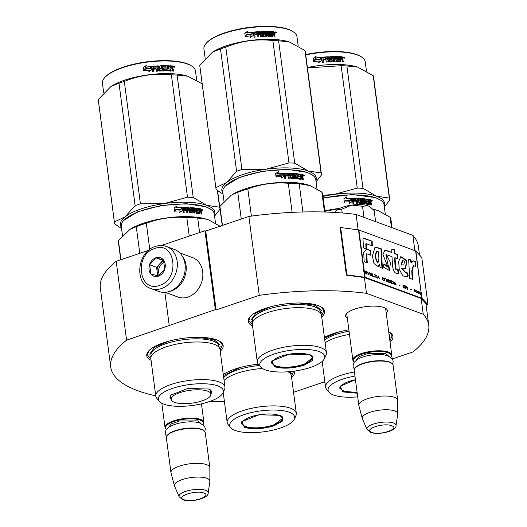 <?xml version="1.0" encoding="UTF-8"?>
<svg xmlns="http://www.w3.org/2000/svg" width="527" height="527" viewBox="0 0 527 527"><rect width="100%" height="100%" fill="white"/><g stroke="black" fill="none" stroke-linecap="round" stroke-linejoin="round"><path stroke-width="0.79" d="M425.895 303.519L428.741 325.139A160.379 51.686 -7.5 0 0 423.24 314.25L366.482 293.322A160.379 51.686 -7.5 0 0 259.271 295.337L216.103 309.922L215.332 309.632L126.579 340.172L116.197 261.293L148.581 250.351M224.377 401.337A160.379 51.686 -7.5 0 1 209.95 401.383M155.742 395.843A160.379 51.686 -7.5 0 1 110.723 367.009A160.379 51.686 -7.5 0 1 126.579 340.172M293.546 392.299L323.591 382.147L324.922 382.246M392.332 358.92L412.885 351.977A160.379 51.686 -7.5 0 0 428.741 325.139M347.379 318.42A21.093 6.798 -7.5 0 1 346.529 313.67A21.093 6.798 -7.5 0 1 354.809 309.066A21.093 6.798 -7.5 0 1 385.856 308.493A21.093 6.798 -7.5 0 1 386.265 313.301M220.233 351.265A38.517 12.411 172.5 0 0 220.326 341.68A38.517 12.411 172.5 0 0 216.683 339.875A38.517 12.411 172.5 0 0 179.496 338.861A38.517 12.411 172.5 0 0 148.502 351.134A38.517 12.411 172.5 0 0 151.071 360.369M258.408 364.177A38.517 12.411 172.5 0 0 223.296 374.519M291.609 377.582A38.517 12.411 172.5 0 0 294.356 371.113M348.874 329.803A38.517 12.411 172.5 0 0 324.415 337.425M390.052 342.095A38.517 12.411 172.5 0 0 390.085 332.557A38.517 12.411 172.5 0 0 388.689 331.733M321.72 316.971A38.517 12.411 172.5 0 0 321.813 307.386A38.517 12.411 172.5 0 0 318.17 305.581A38.517 12.411 172.5 0 0 280.983 304.566A38.517 12.411 172.5 0 0 249.996 316.839A38.517 12.411 172.5 0 0 252.565 326.075M110.723 367.009L100.341 288.131A160.379 51.686 -7.5 0 1 116.197 261.293M414.868 250.635L412.858 235.371A160.379 51.686 -7.5 0 1 418.359 246.261L419.505 254.989M423.24 314.25L421.165 298.48L427.206 304.935L428.01 304.771L421.778 257.446L415.856 251.05A1.68 0.54 172.5 0 0 415.625 250.918L358.867 229.989A1.68 0.54 172.5 0 0 358.498 229.904L340.659 227.532L346.891 274.863L364.73 277.228A1.68 0.54 -7.5 0 1 365.099 277.314L421.857 298.242A1.68 0.54 -7.5 0 1 422.081 298.374L428.01 304.771M358.129 229.851L356.1 214.449L412.858 235.371M366.482 293.322L364.407 277.551L421.165 298.48M259.271 295.337L248.882 216.459A160.379 51.686 -7.5 0 1 356.1 214.449M248.882 216.459L205.721 231.043L216.103 309.922M215.332 309.632L204.944 230.754L205.721 231.043M161.242 245.523L204.944 230.754M169.2 325.225L164.872 292.353M346.957 315.199A19.697 6.344 -7.5 0 1 346.792 314.632A19.697 6.344 -7.5 0 1 347.201 312.992M385.033 308.012A19.697 6.344 -7.5 0 1 385.843 309.487A19.697 6.344 -7.5 0 1 385.836 310.08M293.73 371.199L291.451 376.377M219.93 341.424L222.374 345.001L220.075 350.053M150.913 359.164L147.389 354.875L148.812 350.791M252.407 324.863L248.876 320.581L250.305 316.496M321.417 307.129L323.861 310.706L321.562 315.759M389.69 332.3L392.134 335.877L389.894 340.877M150.92 288.546L158.838 291.464A22.411 18.089 -69.8 0 0 169.358 291.471A22.411 18.089 -69.8 0 0 185.069 270.45A22.411 18.089 -69.8 0 0 174.345 249.409L166.427 246.491C162.843 245.213 159.154 245.2 155.353 246.458C137.442 251.412 133.667 283.21 150.92 288.546A22.411 18.089 -69.8 0 0 161.446 288.552A22.411 18.089 -69.8 0 0 177.151 267.532A22.411 18.089 -69.8 0 0 166.427 246.491M159.549 285.351C180.524 279.455 175.379 240.365 154.701 248.54C133.72 254.442 138.864 293.532 159.549 285.351M158.337 276.148A9.802 7.912 -69.8 0 0 165.195 264.218A9.802 7.912 -69.8 0 0 155.913 257.743A9.802 7.912 -69.8 0 0 149.049 269.672A9.802 7.912 -69.8 0 0 158.337 276.148M158.377 276.076L164.701 269.185L163.502 260.075L155.979 257.861L149.661 264.752L150.86 273.862L158.377 276.076M155.979 257.861L162.909 260.417L156.585 267.308L157.718 275.904M163.719 260.654L162.909 260.417M149.661 264.752L156.585 267.308M163.983 261.399A8.406 6.785 -69.8 0 0 163.067 261.636A8.406 6.785 -69.8 0 0 159.747 263.862A8.406 6.785 -69.8 0 0 157.184 271.86A8.406 6.785 -69.8 0 0 158.858 275.766M164.266 262.301A8.406 6.785 -69.8 0 0 159.609 275.239M169.16 291.536A21.008 16.956 -69.8 0 0 171.354 290.957A21.008 16.956 -69.8 0 0 185.096 275.852A21.008 16.956 -69.8 0 0 182.243 256.063M165.228 292.327L178.093 297.076A21.008 16.956 -69.8 0 0 187.961 297.076A21.008 16.956 -69.8 0 0 202.684 277.373A21.008 16.956 -69.8 0 0 192.632 257.644L179.766 252.901M161.822 403.267L165.004 427.43A19.611 6.317 172.5 0 1 178.376 419.532A19.611 6.317 172.5 0 1 200.596 419.413A19.611 6.317 -7.5 0 1 203.89 422.305A19.611 6.317 -7.5 0 1 203.007 424.591L202.981 424.624M165.004 427.43A19.611 6.317 172.5 0 0 166.446 429.406L166.479 429.433M166.506 429.393A19.051 6.14 172.5 0 1 176.288 420.796A19.051 6.14 172.5 0 1 200.201 420.091A19.051 6.14 -7.5 0 1 202.948 424.597M203.797 430.579A19.611 6.317 -7.5 0 0 201.946 429.663A19.611 6.317 172.5 0 0 183.014 429.149A19.611 6.317 172.5 0 0 167.237 435.394L167.698 434.861A19.051 6.14 172.5 0 1 183.021 428.794A19.051 6.14 172.5 0 1 201.413 429.294A19.051 6.14 -7.5 0 1 203.211 430.184L203.797 430.579A19.611 6.317 -7.5 0 1 205.24 432.562L209.845 467.528A19.611 6.317 -7.5 0 1 209.858 467.798L209.884 481.144A17.892 5.764 -7.5 0 1 209.865 481.434L208.172 492.956A14.69 4.736 172.5 0 0 205.701 490.347A14.69 4.736 172.5 0 0 188.429 490.584A14.69 4.736 172.5 0 0 179.154 496.77L174.536 486.085A17.892 5.764 172.5 0 1 174.444 485.808L171.012 472.91A19.611 6.317 172.5 0 1 170.959 472.653A19.611 6.317 172.5 0 1 184.331 464.755A19.611 6.317 172.5 0 1 206.544 464.636A19.611 6.317 -7.5 0 1 209.845 467.528M167.237 435.394A19.611 6.317 172.5 0 0 166.354 437.68L170.959 472.653M174.444 485.808A17.892 5.764 172.5 0 1 186.242 478.45A17.892 5.764 172.5 0 1 206.861 478.259A17.892 5.764 -7.5 0 1 209.884 481.144M346.799 314.039L352.866 360.106A19.611 6.317 172.5 0 1 366.239 352.214A19.611 6.317 172.5 0 1 388.452 352.089A19.611 6.317 -7.5 0 1 391.752 354.987A19.611 6.317 -7.5 0 1 390.869 357.273L390.843 357.306M352.866 360.106A19.611 6.317 172.5 0 0 354.309 362.089L354.342 362.108M354.368 362.075A19.051 6.14 172.5 0 1 364.15 353.472A19.051 6.14 172.5 0 1 388.063 352.774A19.051 6.14 -7.5 0 1 390.81 357.273M391.66 363.261A19.611 6.317 -7.5 0 0 389.802 362.345A19.611 6.317 172.5 0 0 370.876 361.825A19.611 6.317 172.5 0 0 355.099 368.077L355.56 367.543A19.051 6.14 172.5 0 1 370.883 361.469A19.051 6.14 172.5 0 1 389.275 361.977A19.051 6.14 -7.5 0 1 391.074 362.866L391.66 363.261A19.611 6.317 -7.5 0 1 393.102 365.244L397.707 400.21A19.611 6.317 -7.5 0 1 397.72 400.474L397.747 413.82A17.892 5.764 -7.5 0 1 397.727 414.11L396.027 425.632A14.69 4.736 172.5 0 0 393.564 423.023A14.69 4.736 172.5 0 0 376.291 423.26A14.69 4.736 172.5 0 0 367.016 429.452L362.398 418.761A17.892 5.764 172.5 0 1 362.306 418.491L358.874 405.592A19.611 6.317 172.5 0 1 358.821 405.329A19.611 6.317 172.5 0 1 372.194 397.437A19.611 6.317 172.5 0 1 394.407 397.312A19.611 6.317 -7.5 0 1 397.707 400.21M355.099 368.077A19.611 6.317 172.5 0 0 354.216 370.362L358.821 405.329M362.306 418.491A17.892 5.764 172.5 0 1 374.104 411.132A17.892 5.764 172.5 0 1 394.723 410.941A17.892 5.764 -7.5 0 1 397.747 413.82M342.906 207.118A18.208 5.869 -7.5 0 1 351.753 205.082L341.694 209.186L336.858 210.069A18.208 5.869 -7.5 0 1 342.906 207.118M367.984 205.767C363.992 204.43 358.577 204.199 351.753 205.082L362.51 206.268L367.984 205.767L370.106 206.894L367.984 205.767M336.858 210.069L336.667 210.22A18.208 5.869 172.5 0 0 335.758 211.09A18.208 5.869 172.5 0 0 335.587 211.294L334.698 212.447M375.619 221.643L374.157 210.563L370.106 206.894M363.973 217.348L362.51 206.268M342.194 212.967L341.694 209.186M336.667 210.22L335.758 211.09M171.492 400.316L170.399 395.329L187.75 388.458L208.573 389.031L210.616 390.039L210.853 395.138M210.299 389.835L211.577 391.765L211.248 393.326M123.779 220.378L137.922 211.696L161.143 205.53L186.387 203.699L205.899 206.762L210.866 209.324A46.923 15.125 -7.5 0 1 214.318 214.061L215.523 223.224M122.508 235.668L121.276 226.307A46.923 15.125 -7.5 0 1 123.384 220.839A46.923 15.125 -7.5 0 1 161.13 205.886A46.923 15.125 -7.5 0 1 206.432 207.131A46.923 15.125 -7.5 0 1 210.866 209.324M224.943 387.062L219.996 349.46A34.874 11.238 -7.5 0 0 214.133 344.309A34.874 11.238 172.5 0 0 209.094 342.965A34.874 11.238 172.5 0 0 159.681 349.467A34.874 11.238 172.5 0 0 150.834 358.564L155.788 396.166A34.874 11.238 172.5 0 0 156.75 398.267L159.226 401.284A32.773 10.56 172.5 0 0 163.831 404.15A32.773 10.56 -7.5 0 0 197.862 404.591A32.773 10.56 -7.5 0 0 222.947 392.892L224.561 389.341A34.874 11.238 -7.5 0 0 224.943 387.062A34.874 11.238 -7.5 0 0 219.08 381.91A34.874 11.238 172.5 0 0 179.569 382.121A34.874 11.238 172.5 0 0 155.788 396.166M222.947 392.892A32.773 10.56 -7.5 0 0 217.803 385.909A32.773 10.56 172.5 0 0 177.665 386.844A32.773 10.56 172.5 0 0 159.226 401.284M170.636 398.669L169.918 397.246L170.649 395.059M139.787 253.322L136.269 226.65L129.873 229.429L118.443 240.674A51.824 16.699 172.5 0 0 118.423 242.229L120.736 259.758M120.946 259.692L118.443 240.674M149.773 249.403L146.328 223.25A51.824 16.699 172.5 0 0 136.269 226.65M189.239 236.063L186.808 217.572C172.915 216.452 159.424 218.349 146.328 223.25M199.608 232.559L197.697 218.033A51.824 16.699 172.5 0 0 186.808 217.572M197.697 218.033L206.597 219.232L208.718 219.937L220.345 226.386M206.597 219.232L205.866 219.021A46.923 15.125 172.5 0 0 130.722 228.909L129.873 229.429M174.799 211.169L175.524 209.68A46.363 14.94 -7.5 0 1 180.926 209.43L181.901 207.427L182.342 210.767L179.536 212.533L180.313 210.872A46.923 15.125 -7.5 0 0 174.799 211.169M174.727 211.36L175.524 209.68M175.61 209.489A46.923 15.125 -7.5 0 1 181.077 209.239M182.171 210.872L181.756 207.75M174.055 208.007L176.973 206.123L176.17 207.836L177.079 205.932L174.121 207.822L174.562 211.189L175.465 209.318A46.923 15.125 -7.5 0 1 180.939 209.054L181.525 207.625L180.794 209.245M176.17 207.836A46.363 14.94 -7.5 0 1 181.525 207.625M176.268 207.645A46.923 15.125 -7.5 0 1 181.683 207.427M196.209 212.335L196.393 211.017L196.057 211.202L196.367 212.506A46.363 14.94 -7.5 0 1 198.653 212.836L198.758 212.697M196.393 211.017A46.923 15.125 -7.5 0 1 197.915 211.228L197.79 210.253L197.533 211.169M197.79 210.253A46.923 15.125 -7.5 0 0 196.261 210.042L195.932 210.227A46.363 14.94 -7.5 0 1 197.441 210.438M196.261 210.042L196.156 209.232L195.932 210.227M196.156 209.232L196.268 209.087A46.923 15.125 -7.5 0 1 198.06 209.338L197.928 208.369L197.671 209.278M189.549 208.152L189.872 207.763A46.363 14.94 -7.5 0 1 197.579 208.547M189.628 211.571L189.147 207.928L189.377 211.762L189.799 211.735A46.923 15.125 -7.5 0 1 192.342 211.887L192.171 210.602A46.923 15.125 -7.5 0 0 190.517 210.49L189.806 207.961L190.135 207.572A46.923 15.125 -7.5 0 1 197.928 208.369M189.799 211.735L189.549 211.926A46.363 14.94 -7.5 0 1 192.059 212.078L192.184 211.933M182.401 208.02L182.757 207.605A46.363 14.94 -7.5 0 1 188.468 207.697L188.903 208.119M186.005 209.364L185.8 209.562A46.363 14.94 -7.5 0 0 183.58 209.548L183.758 209.357A46.923 15.125 -7.5 0 1 186.005 209.364L186.136 210.339A46.923 15.125 -7.5 0 0 183.89 210.326L184.186 212.592L183.198 212.598L182.573 207.822L182.935 207.414A46.923 15.125 -7.5 0 1 188.712 207.506L188.468 207.697M185.899 210.339L185.8 209.562M183.758 209.357L183.468 208.732L183.58 209.548M187.513 212.625L187.467 210.365L187.764 212.631L186.821 212.605L186.268 208.402A46.923 15.125 -7.5 0 0 183.791 208.382L183.607 208.573A46.363 14.94 -7.5 0 1 183.62 208.573M187.467 210.365A46.923 15.125 -7.5 0 1 188.706 210.405L189.391 212.684A46.923 15.125 -7.5 0 1 193.152 212.915L193.468 212.539L193.152 212.915M194.601 213.046L194.391 208.87L194.944 213.079L194.074 212.994L193.521 208.791A46.923 15.125 -7.5 0 0 190.958 208.587L191.09 209.562A46.923 15.125 -7.5 0 1 192.724 209.68L193.468 212.539L192.862 213.106M193.145 210.121L193.172 212.73M191.09 209.562L190.82 209.753A46.363 14.94 -7.5 0 1 192.434 209.871L192.856 210.306M199.865 213.349L199.621 211.498L199.252 211.676L199.496 213.534L199.865 213.349L199.588 213.705A46.923 15.125 -7.5 0 0 196.156 213.211L195.24 208.969L194.391 208.87M199.621 211.498L200.794 212.111L201.037 213.969A46.923 15.125 -7.5 0 1 201.815 214.12L201.538 212.019L201.143 212.19L201.386 214.034M201.538 212.019L200.978 211.314L201.38 210.807L200.589 211.492L201.143 212.19M200.985 210.984L200.589 211.492L200.985 210.984L200.794 209.522L201.189 209.351L201.38 210.807L200.985 210.984M202.506 210.049L201.736 209.706L202.757 209.944L202.137 210.642M196.538 212.15L196.696 212.322A46.923 15.125 -7.5 0 1 199.008 212.658L198.587 208.468A46.923 15.125 -7.5 0 1 200.807 208.876L201.189 209.351M188.712 207.506L189.147 207.928M187.362 208.428L188.468 208.62L188.337 209.627A46.363 14.94 -7.5 0 0 187.118 209.588L187.362 208.428M188.58 209.436A46.923 15.125 -7.5 0 0 187.342 209.397L187.23 208.58M199.364 209.555A46.923 15.125 -7.5 0 1 200.359 209.733L200.616 210.734L200.234 210.905A46.363 14.94 -7.5 0 0 199.127 210.708L198.995 209.733L199.364 209.555L199.496 210.523A46.923 15.125 -7.5 0 1 200.616 210.734M199.496 210.523L199.127 210.708M183.976 212.592L183.706 210.523A46.363 14.94 -7.5 0 1 183.91 210.517M190.688 208.778L190.82 209.753M199.496 213.534L199.219 213.883M198.62 208.718A46.363 14.94 -7.5 0 1 200.418 209.048L200.794 209.522M196.696 212.322L196.367 212.506M199.008 212.658L198.653 212.836M202.546 210.339L201.979 209.311L202.256 210.457M149.681 354.157L154.536 347.24L169.174 341.061M197.737 337.3L214.015 339.665L219.97 344.902M214.456 215.082A47.621 15.349 172.5 0 0 206.801 205.359A47.621 15.349 172.5 0 0 164.352 203.56L140.419 203.824A53.227 17.154 172.5 0 0 137.705 204.7A53.227 17.154 172.5 0 0 135.103 205.616L118.99 83.233A53.227 17.154 -7.5 0 1 121.592 82.317A53.227 17.154 172.5 0 1 124.306 81.441C139.464 75.229 155.155 73.029 171.374 74.841L187.48 197.223A53.227 17.154 172.5 0 1 193.231 197.467L177.125 75.084A53.227 17.154 172.5 0 0 171.374 74.841M121.572 228.566L114.814 223.968A53.227 17.154 -7.5 0 1 114.418 222.519A53.227 17.154 -7.5 0 1 114.372 221.926L98.259 99.544L111.039 86.395L118.99 83.233M121.408 227.335A47.621 15.349 -7.5 0 1 125.136 216.808L114.372 221.926M114.418 222.519L98.305 100.137A53.227 17.154 -7.5 0 1 98.259 99.544M187.48 197.223L164.352 203.56A47.621 15.349 172.5 0 0 125.136 216.808L135.103 205.616M214.588 216.123L220.009 209.212A53.227 17.154 172.5 0 0 219.963 208.626A53.227 17.154 172.5 0 0 219.568 207.177L206.801 205.359L193.231 197.467M192.039 66.29L191.453 65.895A46.363 14.94 172.5 0 0 123.219 67.16A46.363 14.94 -7.5 0 0 105.011 77.271L104.55 77.805A46.923 15.125 -7.5 0 1 122.975 67.568A46.923 15.125 172.5 0 1 192.039 66.29A46.923 15.125 172.5 0 1 195.491 71.026L196.696 80.19M103.674 92.633L102.442 83.279A46.923 15.125 -7.5 0 1 104.55 77.805M151.236 66.646L150.379 68.55L151.256 66.461L151.657 69.828M150.379 68.55A46.363 14.94 172.5 0 0 144.859 69.287L144.062 71.053M151.256 66.461L151.697 69.801L148.785 71.843L149.589 70.091L148.805 72.028M150.386 68.372A46.923 15.125 172.5 0 0 144.8 69.116L144.859 69.287M144.8 69.116L143.99 70.881A46.923 15.125 172.5 0 1 149.589 70.091M146.328 65.565L143.384 67.726L143.792 70.829M150.946 66.679A46.363 14.94 172.5 0 0 145.511 67.37L146.289 65.388L143.384 67.726M145.465 67.192A46.923 15.125 172.5 0 1 151.032 66.481L150.248 68.2A46.923 15.125 172.5 0 0 144.655 68.951L143.752 70.921L143.311 67.555M169.78 65.98A46.363 14.94 172.5 0 1 172.158 66.106L172.876 66.349L173.067 67.812L172.289 68.569L172.948 69.208L173.199 71.105M172.158 66.106L172.79 68.003L173.067 67.812L172.56 68.378L173.225 69.017L172.948 69.208M172.79 68.003L172.289 68.569M173.225 69.017L173.508 71.125A46.923 15.125 172.5 0 0 172.56 71.059L172.316 69.208L170.913 68.727L170.564 71.165M170.913 68.727L170.906 70.776M171.156 70.578L170.814 70.974A46.923 15.125 172.5 0 0 166.789 70.875L166.328 70.466L165.827 66.665L164.846 66.665L165.399 70.875L164.417 70.881L163.864 66.672A46.923 15.125 172.5 0 0 160.992 66.745L161.124 67.719A46.923 15.125 172.5 0 1 162.948 67.667L162.797 67.858A46.363 14.94 172.5 0 0 160.985 67.911M160.992 66.745L161.124 67.719M162.948 67.667L163.416 68.062L163.739 70.486L163.377 70.901A46.923 15.125 172.5 0 0 159.213 71.059L158.732 70.671L158.489 68.82A46.923 15.125 172.5 0 0 157.145 68.905L157.336 71.171M153.199 68.24L153.153 68.424A46.363 14.94 172.5 0 1 155.518 68.22L155.584 68.036A46.923 15.125 172.5 0 0 153.199 68.24L153.238 67.252A46.923 15.125 172.5 0 1 155.873 67.028L156.427 71.237L157.448 71.165L157.145 68.905M155.584 68.036L155.715 69.004A46.923 15.125 172.5 0 0 153.324 69.208L153.561 71.481M153.324 69.208L153.62 71.474L152.586 71.573L151.96 66.797L152.303 66.534A46.363 14.94 172.5 0 1 158.423 66.066L158.897 66.455L159.668 70.051A46.923 15.125 172.5 0 1 162.481 69.946L162.336 70.137A46.363 14.94 172.5 0 0 159.556 70.243M152.336 66.349A46.923 15.125 172.5 0 1 158.528 65.875L158.423 66.066M162.336 70.137L162.316 68.655A46.923 15.125 172.5 0 0 160.478 68.721L160.004 68.332L159.971 65.994A46.363 14.94 172.5 0 1 168.745 65.941L168.844 66.712M160.096 65.803A46.923 15.125 172.5 0 1 168.976 65.75L168.745 65.941M166.881 66.87A46.363 14.94 172.5 0 0 166.809 66.87L166.987 67.647A46.923 15.125 172.5 0 1 168.765 67.68L168.541 67.871A46.363 14.94 172.5 0 0 166.782 67.838M168.976 65.75L169.108 66.718A46.923 15.125 172.5 0 0 167.013 66.672L166.987 67.647M168.765 67.68L168.89 68.655A46.923 15.125 172.5 0 0 167.112 68.615L167.059 69.939L167.441 69.907A46.923 15.125 172.5 0 1 170.155 69.979L169.911 70.17A46.363 14.94 172.5 0 0 167.23 70.098M167.112 68.615L167.059 69.939M172.428 65.915A46.923 15.125 172.5 0 0 169.753 65.776L170.155 69.979M157.02 67.93A46.923 15.125 172.5 0 1 158.363 67.845L158.074 66.883L157.059 66.949L156.934 68.121L156.914 67.113M158.363 67.845L158.258 68.036A46.363 14.94 172.5 0 0 156.934 68.121M170.788 67.752A46.923 15.125 172.5 0 1 172.138 67.825L171.855 66.843A46.923 15.125 172.5 0 0 170.656 66.784L170.537 67.943L170.656 66.784M172.138 67.825L171.868 68.016A46.363 14.94 172.5 0 0 170.537 67.943M168.541 67.871L168.64 68.648M159.609 66.422L159.971 65.994M151.928 66.988L152.303 66.534M155.518 68.22L155.623 69.011M153.192 67.436L153.153 68.424M162.797 67.858L163.258 68.26L163.574 70.677L163.218 71.092M164.872 66.857L165.195 70.875M173.548 66.646L174.806 66.758L173.475 66.31M158.528 65.875L159.009 66.264L159.668 70.051M187.533 76.132L187.039 75.987A46.923 15.125 172.5 0 0 124.635 80.19A46.923 15.125 -7.5 0 0 111.889 85.881L111.039 86.395M140.419 203.824L124.306 81.441M219.568 207.177L217.368 190.478M177.125 75.084L187.764 76.198L202.164 83.826M173.982 67.133L173.857 66.211L174.417 66.33L174.529 67.186L174.055 66.738L173.877 67.199M173.857 66.211L173.64 66.922M207.585 391.133A20.098 6.476 -7.5 0 1 210.826 395.204A20.098 6.476 -7.5 0 1 195.662 402.529A20.098 6.476 -7.5 0 1 174.49 402.318A20.098 6.476 172.5 0 1 171.532 400.375A20.098 6.476 172.5 0 1 183.264 391.633A20.098 6.476 172.5 0 1 207.585 391.133M279.956 415.348L281.991 416.356L282.676 420.968L274.139 425.75C262.644 429.136 252.743 429.67 244.429 427.351L241.774 421.646L259.132 414.775L279.956 415.348M281.681 416.152L282.953 418.082L273.763 425.111C262.565 428.411 252.92 428.925 244.824 426.666L241.294 423.563L242.025 421.376M262.472 368.492A34.874 11.238 172.5 0 0 231.063 375.784A34.874 11.238 172.5 0 0 224.08 380.487M290.463 408.227A34.874 11.238 172.5 0 0 250.944 408.438A34.874 11.238 172.5 0 0 227.163 422.483A34.874 11.238 172.5 0 0 228.125 424.584L230.602 427.601A32.773 10.56 172.5 0 0 235.207 430.467A32.773 10.56 -7.5 0 0 269.238 430.908A32.773 10.56 -7.5 0 0 294.323 419.209L295.937 415.658A34.874 11.238 -7.5 0 0 296.319 413.379A34.874 11.238 -7.5 0 0 290.463 408.227M294.323 419.209A32.773 10.56 -7.5 0 0 289.178 412.226A32.773 10.56 172.5 0 0 249.04 413.161A32.773 10.56 172.5 0 0 230.602 427.601M288.052 371.785A34.874 11.238 -7.5 0 1 291.372 375.777L296.319 413.379M223.428 375.527L240.556 367.378M278.678 415.296A20.098 6.476 -7.5 0 1 281.919 419.36A20.098 6.476 -7.5 0 1 266.761 426.692A20.098 6.476 -7.5 0 1 245.589 426.481A20.098 6.476 172.5 0 1 242.624 424.538A20.098 6.476 172.5 0 1 254.357 415.79A20.098 6.476 172.5 0 1 278.678 415.296M310.067 354.73L312.103 355.738L312.788 360.356L304.25 365.139C292.755 368.525 282.854 369.058 274.547 366.739L271.886 361.035L289.244 354.164L310.067 354.73M311.793 355.541L313.064 357.464L303.875 364.5C292.676 367.793 283.032 368.314 274.936 366.054L271.405 362.951L272.136 360.764M225.273 186.084L239.416 177.401L262.637 171.235L287.874 169.404L307.393 172.461L312.359 175.023A46.923 15.125 -7.5 0 1 315.811 179.766L317.017 188.923M223.995 201.373L222.763 192.012A46.923 15.125 -7.5 0 1 224.871 186.545A46.923 15.125 -7.5 0 1 262.624 171.591A46.923 15.125 -7.5 0 1 307.92 172.83A46.923 15.125 -7.5 0 1 312.359 175.023M276.293 176.874L277.011 175.386A46.363 14.94 -7.5 0 1 282.413 175.135L283.394 173.133L283.829 176.466L281.029 178.238L281.8 176.571A46.923 15.125 -7.5 0 0 276.293 176.874M276.22 177.059L277.011 175.386M277.097 175.195A46.923 15.125 -7.5 0 1 282.564 174.938M283.658 176.578L283.243 173.449M275.542 173.712L278.46 171.828L277.657 173.541L278.566 171.637L275.614 173.521L276.056 176.888L276.958 175.023A46.923 15.125 -7.5 0 1 282.432 174.76L283.012 173.324L282.281 174.951M277.657 173.541A46.363 14.94 -7.5 0 1 283.012 173.324M277.755 173.35A46.923 15.125 -7.5 0 1 283.177 173.133M301.115 177.204L300.739 177.382L300.983 179.233L301.358 179.055L301.115 177.204L301.905 177.349L302.531 179.667A46.923 15.125 -7.5 0 1 303.302 179.826L303.025 177.724L302.465 177.019L302.867 176.512L302.083 177.197L302.88 179.74M298.032 177.849L297.88 176.723L297.696 178.04L298.19 178.027A46.923 15.125 -7.5 0 1 300.502 178.363L300.08 174.173A46.923 15.125 -7.5 0 1 302.3 174.582L302.867 176.512L302.083 177.197M292.32 174.444L292.413 175.102L292.452 174.292A46.923 15.125 -7.5 0 1 295.008 174.496L295.561 178.699L296.431 178.785L295.878 174.575L296.734 174.668L297.643 178.917A46.923 15.125 -7.5 0 1 301.075 179.404L301.358 179.055M295.878 174.575L296.088 178.752M292.413 175.102L292.307 175.458A46.363 14.94 -7.5 0 1 293.928 175.577L294.639 175.827L294.665 178.436L294.343 176.011M292.577 175.267A46.923 15.125 -7.5 0 1 294.218 175.386L293.928 175.577M285.278 174.088L285.278 174.088A46.923 15.125 -7.5 0 1 287.755 174.101L288.309 178.31L289.257 178.33L288.961 176.071A46.923 15.125 -7.5 0 1 290.199 176.11L290.884 178.389A46.923 15.125 -7.5 0 1 294.639 178.62L294.955 178.245M288.961 176.071L289.007 178.324M285.252 175.056A46.923 15.125 -7.5 0 1 287.498 175.069L287.287 175.26A46.363 14.94 -7.5 0 0 285.067 175.254L285.094 174.279A46.363 14.94 -7.5 0 1 285.147 174.279M285.14 174.246L285.067 175.254M284.06 173.528L284.422 173.119L284.06 173.528L284.692 178.304L285.674 178.291L285.377 176.031L285.469 178.291M285.377 176.031A46.923 15.125 -7.5 0 1 287.623 176.044L287.498 175.069M283.895 173.719L284.244 173.311A46.363 14.94 -7.5 0 1 289.955 173.403L290.64 173.633L290.871 177.467L290.39 173.824M284.244 173.311L284.422 173.119A46.923 15.125 -7.5 0 1 290.199 173.212L289.955 173.403M291.121 177.276L291.036 177.632A46.363 14.94 -7.5 0 1 293.552 177.783L293.954 177.447L293.658 176.308A46.923 15.125 -7.5 0 0 292.011 176.196L291.293 173.666L291.622 173.278A46.923 15.125 -7.5 0 1 299.422 174.068L299.066 174.253A46.363 14.94 -7.5 0 0 291.365 173.469L291.042 173.857M291.286 177.441A46.923 15.125 -7.5 0 1 293.829 177.592L293.954 177.447M299.165 174.984L299.066 174.253M297.755 175.748A46.923 15.125 -7.5 0 1 299.277 175.959L298.928 176.137A46.363 14.94 -7.5 0 0 297.419 175.932L297.762 174.793A46.923 15.125 -7.5 0 1 299.547 175.043L299.422 174.068M297.88 176.723A46.923 15.125 -7.5 0 1 299.408 176.927L299.277 175.959M298.19 178.027L297.854 178.212A46.363 14.94 -7.5 0 1 300.14 178.541L300.245 178.403M300.502 178.363L300.14 178.541M300.107 174.424A46.363 14.94 -7.5 0 1 301.912 174.753L302.478 176.69M302.3 174.582L301.912 174.753M288.855 174.127L288.605 175.293A46.363 14.94 -7.5 0 1 289.83 175.333L289.791 174.16L288.855 174.127L288.829 175.096A46.923 15.125 -7.5 0 1 290.067 175.142M300.858 175.254A46.923 15.125 -7.5 0 1 301.846 175.438L302.103 176.433A46.923 15.125 -7.5 0 0 300.983 176.229L300.858 175.254L300.489 175.438A46.363 14.94 -7.5 0 1 300.891 175.511M300.983 176.229L300.614 176.407A46.363 14.94 -7.5 0 1 301.721 176.611L302.103 176.433M300.614 176.407L300.489 175.438M299.026 176.874L298.928 176.137M297.419 175.932L297.426 174.977M287.393 176.038L287.287 175.26M294.665 178.436L294.349 178.811M300.983 179.233L300.706 179.588M302.676 175.056L302.281 175.227M303.229 175.412L304.244 175.649L303.229 175.412L303.44 174.885L303.038 175.056M303.611 176.084L303.815 175.735M294.218 175.386L294.639 175.827M290.199 173.212L290.64 173.633M308.084 184.937L307.36 184.72A46.923 15.125 172.5 0 0 232.209 194.615L237.763 192.355A51.824 16.699 172.5 0 1 247.822 188.956C260.918 184.048 274.409 182.158 288.295 183.277A51.824 16.699 172.5 0 1 299.184 183.739L310.212 185.636L321.832 192.091A51.824 16.699 -7.5 0 1 322.682 194.404L325.001 212.019M251.399 216.116L247.822 188.956M241.274 219.028L237.763 192.355M302.9 211.973L299.184 183.739M292.129 212.368L288.295 183.277M222.434 225.391L219.93 206.38L231.36 195.135M219.93 206.38A51.824 16.699 172.5 0 0 219.917 207.928L222.223 225.464M324.454 211.999L321.832 192.091M326.437 352.767L321.483 315.166A34.874 11.238 -7.5 0 0 315.62 310.014A34.874 11.238 172.5 0 0 310.581 308.67A34.874 11.238 172.5 0 0 261.175 315.172A34.874 11.238 172.5 0 0 252.328 324.27L257.275 361.871A34.874 11.238 172.5 0 0 258.237 363.973L260.713 366.99A32.773 10.56 172.5 0 0 265.318 369.855A32.773 10.56 -7.5 0 0 299.349 370.297A32.773 10.56 -7.5 0 0 324.434 358.597L326.048 355.04A34.874 11.238 -7.5 0 0 326.437 352.767A34.874 11.238 -7.5 0 0 320.574 347.609A34.874 11.238 172.5 0 0 281.056 347.827A34.874 11.238 172.5 0 0 257.275 361.871M324.434 358.597A32.773 10.56 -7.5 0 0 319.29 351.614A32.773 10.56 172.5 0 0 279.158 352.55A32.773 10.56 172.5 0 0 260.713 366.99M303.499 175.978L303.249 175.109M303.783 175.59L303.466 175.017M251.168 319.863L256.03 312.946L270.667 306.767M299.231 303.005L315.502 305.37L321.457 310.607M315.943 180.787A47.621 15.349 172.5 0 0 308.288 171.058A47.621 15.349 172.5 0 0 265.839 169.266L241.906 169.529A53.227 17.154 172.5 0 0 239.199 170.405A53.227 17.154 172.5 0 0 236.597 171.321L220.484 48.939A53.227 17.154 -7.5 0 1 223.086 48.023A53.227 17.154 172.5 0 1 225.793 47.147C240.958 40.935 256.642 38.734 272.861 40.546A53.227 17.154 172.5 0 1 278.612 40.79L289.251 41.903L304.942 50.5L321.055 172.882A53.227 17.154 172.5 0 1 321.45 174.325L305.337 51.942A53.227 17.154 172.5 0 0 304.942 50.5M268.355 32.569A29.696 9.572 -7.5 0 1 268.375 32.575A46.363 14.94 172.5 0 0 268.296 32.569L268.474 33.346A46.923 15.125 172.5 0 1 270.252 33.385L270.028 33.576A46.363 14.94 172.5 0 0 268.269 33.544M293.526 31.995L292.946 31.6A46.363 14.94 172.5 0 0 224.706 32.865A46.363 14.94 -7.5 0 0 206.498 42.977L206.037 43.51A46.923 15.125 -7.5 0 1 224.462 33.273A46.923 15.125 172.5 0 1 293.526 31.995A46.923 15.125 172.5 0 1 296.978 36.732L298.183 45.895M223.059 194.272L216.301 189.674A53.227 17.154 -7.5 0 1 215.905 188.225A53.227 17.154 -7.5 0 1 215.859 187.632L199.753 65.249L212.533 52.101L220.484 48.939M222.901 193.034A47.621 15.349 -7.5 0 1 226.63 182.513L215.859 187.632M215.905 188.225L199.792 65.842A53.227 17.154 -7.5 0 1 199.753 65.249M321.055 172.882L308.288 171.058L294.725 163.172A53.227 17.154 172.5 0 0 288.974 162.929L265.839 169.266A47.621 15.349 172.5 0 0 226.63 182.513L236.597 171.321M316.081 181.828L321.496 174.918A53.227 17.154 172.5 0 0 321.45 174.325M294.725 163.172L278.612 40.79M289.02 41.837L288.526 41.692A46.923 15.125 172.5 0 0 226.129 45.895A46.923 15.125 -7.5 0 0 213.376 51.587L212.533 52.101M288.974 162.929L272.861 40.546M241.906 169.529L225.793 47.147M205.168 58.339L203.936 48.985A46.923 15.125 -7.5 0 1 206.037 43.51M252.729 32.351L251.866 34.255L252.749 32.167L253.144 35.533M251.866 34.255A46.363 14.94 172.5 0 0 246.346 34.993L245.549 36.758M252.749 32.167L253.191 35.507L250.279 37.549L251.076 35.796L250.292 37.727M251.873 34.071A46.923 15.125 172.5 0 0 246.287 34.822L246.346 34.993M251.076 35.796A46.923 15.125 172.5 0 0 245.477 36.587L246.287 34.822M271.273 31.679A46.363 14.94 172.5 0 1 273.645 31.811L274.369 32.055L274.56 33.517L273.783 34.268L274.442 34.914L274.692 36.804M273.645 31.811L274.284 33.702L274.56 33.517L274.053 34.077L274.719 34.723L274.442 34.914M274.284 33.702L273.783 34.268M274.719 34.723L274.995 36.831A46.923 15.125 172.5 0 0 274.053 36.765L273.809 34.914L272.406 34.433L272.057 36.87M272.406 34.433L272.65 36.284L272.301 36.673A46.923 15.125 172.5 0 0 268.283 36.574L267.815 36.165L267.321 32.371L266.339 32.371L266.688 36.58M266.339 32.371L266.893 36.574L265.904 36.587L265.351 32.378A46.923 15.125 172.5 0 0 262.486 32.45L262.479 33.616A46.363 14.94 172.5 0 1 264.284 33.563L264.745 33.965L265.068 36.383L264.712 36.798M262.611 33.425A46.923 15.125 172.5 0 1 264.442 33.372L264.284 33.563M264.442 33.372L264.745 33.965M264.91 33.768L265.068 36.383M265.226 36.185L264.864 36.607A46.923 15.125 172.5 0 0 260.7 36.765L260.226 36.376L259.982 34.525A46.923 15.125 172.5 0 0 258.638 34.604L258.823 36.877M258.638 34.604L258.935 36.87L257.914 36.943L257.36 32.733A46.923 15.125 172.5 0 0 254.725 32.951L254.646 34.13A46.363 14.94 172.5 0 1 257.005 33.926L257.11 34.716M254.686 33.939A46.923 15.125 172.5 0 1 257.077 33.735L257.005 33.926M257.077 33.735L257.202 34.71A46.923 15.125 172.5 0 0 254.811 34.914L255.114 37.173L254.073 37.279L253.447 32.503L253.83 32.055L253.421 32.687M253.447 32.503L253.83 32.055A46.923 15.125 172.5 0 1 260.022 31.58L259.91 31.772A46.363 14.94 172.5 0 0 253.797 32.239M263.823 35.843L263.974 35.652A46.923 15.125 172.5 0 0 261.161 35.757L261.043 35.948A46.363 14.94 172.5 0 1 263.823 35.843L263.961 35.678M263.974 35.652L263.803 34.36A46.923 15.125 172.5 0 0 261.965 34.426L261.491 34.038L261.214 31.93L261.583 31.508L261.096 32.127M261.214 31.93L261.583 31.508A46.923 15.125 172.5 0 1 270.47 31.449L270.232 31.646A46.363 14.94 172.5 0 0 261.458 31.699M270.47 31.449L270.595 32.424A46.923 15.125 172.5 0 0 268.507 32.378L268.474 33.346M270.252 33.385L270.384 34.354A46.923 15.125 172.5 0 0 268.599 34.321L268.546 35.645L268.928 35.612A46.923 15.125 172.5 0 1 271.642 35.678L271.405 35.876A46.363 14.94 172.5 0 0 268.724 35.803M268.599 34.321L268.546 35.645M273.915 31.62A46.923 15.125 172.5 0 0 271.247 31.482L271.642 35.678M259.851 33.55L259.561 32.588L258.546 32.648L258.421 33.827A46.363 14.94 172.5 0 1 259.752 33.741L259.851 33.55A46.923 15.125 172.5 0 0 258.507 33.636M272.176 32.694A46.363 14.94 172.5 0 0 271.899 32.681L272.024 33.649L271.899 32.681M272.275 33.458A46.923 15.125 172.5 0 1 273.625 33.53L273.342 32.549A46.923 15.125 172.5 0 0 272.149 32.483M273.625 33.53L273.361 33.721A46.363 14.94 172.5 0 0 272.024 33.649M258.461 32.839L258.421 33.827M270.028 33.576L270.127 34.347M270.232 31.646L270.338 32.417M259.91 31.772L260.384 32.16L261.043 35.948M254.837 35.092A46.363 14.94 172.5 0 0 254.772 35.098L255.048 37.18M254.686 33.142L254.646 34.13M262.347 32.641L262.479 33.616M276.003 32.76L276.3 32.457L275.035 32.351L276.3 32.457L276.082 32.984M260.022 31.58L260.496 31.969L261.161 35.757M244.798 33.254L247.782 31.093L246.952 32.898A46.923 15.125 172.5 0 1 252.519 32.187L251.735 33.906A46.923 15.125 172.5 0 0 246.149 34.657L245.239 36.62L244.798 33.254L245.286 36.534M246.952 32.898L247.005 33.069A46.363 14.94 172.5 0 1 252.433 32.378M247.815 31.271L244.877 33.425M275.845 32.872L275.351 31.916L275.911 32.035L276.023 32.885L275.601 33.03M308.789 354.684A20.098 6.476 -7.5 0 1 312.03 358.749A20.098 6.476 -7.5 0 1 296.872 366.074A20.098 6.476 -7.5 0 1 275.7 365.863A20.098 6.476 172.5 0 1 272.736 363.926A20.098 6.476 172.5 0 1 284.468 355.178A20.098 6.476 172.5 0 1 308.789 354.684M323.143 197.921L352.431 194.535L375.665 197.638L380.632 200.201A46.923 15.125 -7.5 0 1 384.084 204.937L385.29 214.1M323.189 198.257A46.923 15.125 -7.5 0 1 376.192 198.007A46.923 15.125 -7.5 0 1 380.632 200.201M344.566 202.045L345.284 200.556A46.363 14.94 -7.5 0 1 350.686 200.306L351.667 198.304L352.108 201.643L349.302 203.409L350.073 201.749A46.923 15.125 -7.5 0 0 344.566 202.045M344.493 202.236L345.284 200.556M345.369 200.372A46.923 15.125 -7.5 0 1 350.837 200.115M351.931 201.749L351.522 198.626M343.815 198.89L346.733 196.999L345.936 198.712L346.845 196.808L343.887 198.699L344.329 202.065L345.231 200.194A46.923 15.125 -7.5 0 1 350.705 199.931L351.285 198.501L350.554 200.128M345.936 198.712A46.363 14.94 -7.5 0 1 351.285 198.501M346.028 198.527A46.923 15.125 -7.5 0 1 351.45 198.31M369.387 202.375L369.019 202.552L369.262 204.41L369.631 204.232L369.387 202.375L370.178 202.52L370.804 204.845A46.923 15.125 -7.5 0 1 371.581 204.996L371.304 202.895L370.744 202.19L371.14 201.683L370.356 202.368L371.153 204.911M366.305 203.027L366.153 201.894L365.975 203.211L366.463 203.198A46.923 15.125 -7.5 0 1 368.775 203.534L368.353 199.344A46.923 15.125 -7.5 0 1 370.573 199.753L371.14 201.683L370.356 202.368M360.6 199.614L360.685 200.273L360.725 199.469A46.923 15.125 -7.5 0 1 363.287 199.667L363.841 203.877L364.704 203.956L364.15 199.753L365.007 199.845L365.916 204.094A46.923 15.125 -7.5 0 1 369.348 204.581L369.631 204.232M364.15 199.753L364.368 203.923M360.685 200.273L360.58 200.629A46.363 14.94 -7.5 0 1 362.201 200.747L362.912 200.998L362.938 203.606L362.616 201.189M360.85 200.438A46.923 15.125 -7.5 0 1 362.49 200.556L362.201 200.747M353.551 199.259L353.551 199.259A46.923 15.125 -7.5 0 1 356.028 199.278L356.581 203.481L357.53 203.508L357.234 201.242A46.923 15.125 -7.5 0 1 358.472 201.288L359.157 203.56A46.923 15.125 -7.5 0 1 362.912 203.791L363.228 203.415M357.234 201.242L357.28 203.501M353.525 200.234L353.367 199.45L353.34 200.425A46.363 14.94 -7.5 0 1 355.56 200.438L355.771 200.247A46.923 15.125 -7.5 0 0 353.525 200.234L353.34 200.425M352.339 198.699L352.695 198.29L352.339 198.699L352.965 203.475L353.946 203.468L353.65 201.202L353.742 203.468M353.65 201.202A46.923 15.125 -7.5 0 1 355.896 201.215L355.771 200.247M352.168 198.896L352.523 198.481A46.363 14.94 -7.5 0 1 358.228 198.574L358.913 198.804L359.144 202.638L358.663 199.002M352.523 198.481L352.695 198.29A46.923 15.125 -7.5 0 1 358.472 198.383L358.228 198.574M359.394 202.447L359.315 202.803A46.363 14.94 -7.5 0 1 361.825 202.954L362.227 202.618L361.937 201.479A46.923 15.125 -7.5 0 0 360.284 201.373L359.849 200.945L359.895 198.455A46.923 15.125 -7.5 0 1 367.694 199.246L367.339 199.423A46.363 14.94 -7.5 0 0 359.638 198.646L359.315 199.028M359.566 202.612A46.923 15.125 -7.5 0 1 362.102 202.77L362.227 202.618M367.438 200.161L367.339 199.423M366.028 200.925A46.923 15.125 -7.5 0 1 367.55 201.13L367.2 201.314A46.363 14.94 -7.5 0 0 365.698 201.11L366.034 199.964A46.923 15.125 -7.5 0 1 367.82 200.214L367.694 199.246M366.153 201.894A46.923 15.125 -7.5 0 1 367.681 202.105L367.55 201.13M366.463 203.198L366.127 203.382A46.363 14.94 -7.5 0 1 368.413 203.712L368.525 203.58M368.775 203.534L368.413 203.712M368.386 199.595A46.363 14.94 -7.5 0 1 370.185 199.931L370.751 201.861M370.573 199.753L370.185 199.931M357.128 199.305L356.878 200.464A46.363 14.94 -7.5 0 1 358.103 200.504L358.064 199.331L357.128 199.305L357.102 200.273A46.923 15.125 -7.5 0 1 358.34 200.313M369.131 200.431A46.923 15.125 -7.5 0 1 370.125 200.609L370.376 201.61A46.923 15.125 -7.5 0 0 369.256 201.406L369.131 200.431L368.762 200.609A46.363 14.94 -7.5 0 1 369.163 200.682M369.256 201.406L368.887 201.584A46.363 14.94 -7.5 0 1 369.994 201.788L370.376 201.61M368.887 201.584L368.762 200.609M367.299 202.045L367.2 201.314M365.698 201.11L365.698 200.155M355.666 201.215L355.56 200.438M362.938 203.606L362.629 203.982M369.262 204.41L368.986 204.759M370.949 200.227L370.56 200.398M371.502 200.589L372.517 200.82L371.502 200.589L371.713 200.056L371.311 200.234M371.884 201.255L372.095 200.906M362.49 200.556L362.912 200.998M358.472 198.383L358.913 198.804M372.997 209.331L375.632 209.898A46.923 15.125 172.5 0 0 372.852 209.179M339.717 208.389A46.923 15.125 172.5 0 0 324.849 210.879M324.909 211.307L339.223 208.626M376.357 210.108L378.485 210.813L390.105 217.262A51.824 16.699 -7.5 0 1 390.955 219.575L392.022 227.69M391.449 227.48L390.105 217.262M349.48 334.388A34.874 11.238 172.5 0 0 329.447 340.35A34.874 11.238 172.5 0 0 325.126 342.813M354.434 371.99A34.874 11.238 172.5 0 0 325.548 387.042A34.874 11.238 172.5 0 0 326.509 389.143L328.986 392.16A32.773 10.56 172.5 0 0 333.591 395.026A32.773 10.56 -7.5 0 0 357.701 396.851M354.967 376.087A32.773 10.56 172.5 0 0 328.986 392.16M357.135 392.51L343.209 391.225L339.678 388.122L340.409 385.935M357.227 393.221L342.82 391.91L340.159 386.212L355.448 379.71M371.772 201.156L371.522 200.28M372.055 200.761L371.739 200.188M324.487 337.991L338.94 331.938M388.979 333.934L389.736 335.778M336.628 57.746A29.696 9.572 -7.5 0 1 336.648 57.746A46.363 14.94 172.5 0 0 336.569 57.746L336.746 58.523A46.923 15.125 172.5 0 1 338.525 58.556L338.301 58.747A46.363 14.94 172.5 0 0 336.542 58.714M366.456 71.066L365.251 61.903A46.923 15.125 172.5 0 0 361.799 57.166L361.219 56.771A46.363 14.94 172.5 0 0 305.686 54.584M384.216 205.958A47.621 15.349 172.5 0 0 376.561 196.235A47.621 15.349 172.5 0 0 334.111 194.437L322.794 195.286M384.354 206.999L389.769 200.089A53.227 17.154 172.5 0 0 389.723 199.502A53.227 17.154 172.5 0 0 389.328 198.053L376.561 196.235L362.998 188.343A53.227 17.154 172.5 0 0 357.247 188.099L334.111 194.437A47.621 15.349 172.5 0 0 322.952 196.452M389.328 198.053L373.221 75.671L357.53 67.074L346.885 65.961A53.227 17.154 172.5 0 0 341.134 65.717L307.439 67.917M362.998 188.343L346.885 65.961M389.723 199.502L373.61 77.12A53.227 17.154 172.5 0 0 373.221 75.671M357.293 67.008L356.799 66.863A46.923 15.125 172.5 0 0 307.393 67.548M357.247 188.099L341.134 65.717M361.799 57.166A46.923 15.125 172.5 0 0 305.732 54.927M321.002 57.522L320.146 59.432L321.022 57.338L321.424 60.704M320.146 59.432A46.363 14.94 172.5 0 0 314.619 60.17L313.822 61.929M321.022 57.338L321.463 60.677L318.552 62.726L319.349 60.967L318.565 62.904M320.152 59.248A46.923 15.125 172.5 0 0 314.56 59.992L314.619 60.17M319.349 60.967A46.923 15.125 172.5 0 0 313.749 61.758L314.56 59.992M339.546 56.857A46.363 14.94 172.5 0 1 341.918 56.982L342.642 57.226L342.833 58.688L342.056 59.446L342.715 60.085L342.965 61.982M341.918 56.982L342.557 58.879L342.833 58.688L342.326 59.255L342.715 60.085M342.557 58.879L342.056 59.446M342.991 59.9L343.268 62.002A46.923 15.125 172.5 0 0 342.326 61.936L342.082 60.085L340.679 59.604L340.33 62.041M340.679 59.604L340.923 61.461L340.574 61.85A46.923 15.125 172.5 0 0 336.555 61.751L336.094 61.343L335.594 57.542L334.434 57.733L334.961 61.751M334.612 57.542L335.165 61.751L334.184 61.758L333.631 57.555A46.923 15.125 172.5 0 0 330.758 57.621L330.752 58.787A46.363 14.94 172.5 0 1 332.557 58.734L333.018 59.136L333.341 61.554L332.985 61.969M330.884 58.596A46.923 15.125 172.5 0 1 332.715 58.543L332.557 58.734M332.715 58.543L333.018 59.136M333.183 58.945L333.341 61.554M333.499 61.363L333.136 61.778A46.923 15.125 172.5 0 0 328.973 61.936L328.499 61.554L328.255 59.696A46.923 15.125 172.5 0 0 326.911 59.782L327.102 62.048M326.911 59.782L327.208 62.041L326.193 62.114L325.633 57.904A46.923 15.125 172.5 0 0 322.998 58.128L322.919 59.301A46.363 14.94 172.5 0 1 325.284 59.096L325.383 59.894M322.959 59.116A46.923 15.125 172.5 0 1 325.35 58.912L325.284 59.096M325.35 58.912L325.475 59.88A46.923 15.125 172.5 0 0 323.091 60.091L323.387 62.351L322.353 62.449L321.72 57.68L322.102 57.226L321.694 57.865M321.72 57.68L322.102 57.226A46.923 15.125 172.5 0 1 328.295 56.758L328.189 56.949A46.363 14.94 172.5 0 0 322.069 57.41M329.494 57.107L329.856 56.679L329.494 57.107L329.77 59.208L330.245 59.597A46.923 15.125 172.5 0 1 332.076 59.538L332.247 60.822A46.923 15.125 172.5 0 0 329.434 60.934L329.322 61.125A46.363 14.94 172.5 0 1 332.102 61.013L332.102 61.013M329.368 57.298L329.731 56.87A46.363 14.94 172.5 0 1 338.512 56.817L338.611 57.588M329.731 56.87L329.856 56.679A46.923 15.125 172.5 0 1 338.742 56.626L338.512 56.817M338.742 56.626L338.868 57.601A46.923 15.125 172.5 0 0 336.779 57.548L336.746 58.523M338.525 58.556L338.657 59.531A46.923 15.125 172.5 0 0 336.878 59.492L336.819 60.816L337.201 60.783A46.923 15.125 172.5 0 1 339.915 60.855L339.678 61.046A46.363 14.94 172.5 0 0 336.997 60.98M336.878 59.492L336.819 60.816M342.194 56.791A46.923 15.125 172.5 0 0 339.52 56.652L339.915 60.855M328.123 58.728L327.834 57.759L326.819 57.825L326.7 58.998A46.363 14.94 172.5 0 1 328.025 58.912L328.123 58.728A46.923 15.125 172.5 0 0 326.786 58.807M340.449 57.865A46.363 14.94 172.5 0 0 340.172 57.851L340.297 58.826L340.172 57.851M340.547 58.635A46.923 15.125 172.5 0 1 341.898 58.708L341.615 57.72A46.923 15.125 172.5 0 0 340.422 57.66M341.898 58.708L341.634 58.899A46.363 14.94 172.5 0 0 340.297 58.826M326.733 58.016L326.7 58.998M338.301 58.747L338.406 59.525M328.189 56.949L328.657 57.331L329.322 61.125M323.11 60.269A46.363 14.94 172.5 0 0 323.051 60.276L323.321 62.357M322.959 58.313L322.919 59.301M330.62 57.818L330.752 58.787M344.276 57.937L344.572 57.634L343.308 57.522L344.572 57.634L344.355 58.161M328.295 56.758L328.769 57.14L329.434 60.934M313.071 58.431L316.055 56.264L315.225 58.069A46.923 15.125 172.5 0 1 320.791 57.364L320.014 59.077A46.923 15.125 172.5 0 0 314.421 59.828L313.519 61.797L313.071 58.431L313.558 61.705M315.225 58.069L315.278 58.247A46.363 14.94 172.5 0 1 320.706 57.555M316.095 56.442L313.15 58.602M344.118 58.042L343.624 57.087L344.184 57.206L344.296 58.062L343.874 58.201M357.102 392.279A20.098 6.476 -7.5 0 1 343.973 391.041A20.098 6.476 172.5 0 1 341.009 389.097A20.098 6.476 172.5 0 1 355.448 379.73M365.995 273.895L365.428 272.624L365.652 271.813M365.356 271.445L364.005 270.819A1.403 0.455 172.5 0 0 363.696 270.753L364.21 273.289A1.68 0.54 -7.5 0 1 364.579 273.368L364.005 270.819M364.427 272.195L365.343 272.538L366.311 274.014L365.659 272.545L365.995 271.978L365.178 272.321L364.15 271.939L364.038 271.102M365.916 271.787L365.521 271.576M365.725 271.504L365.257 271.333M365.488 271.26L364.98 271.181M365.211 271.102L364.236 270.74A1.68 0.54 172.5 0 0 363.867 270.654L358.498 229.904M364.348 273.447L364.197 272.275M364.269 271.023L365.672 271.86M365.567 272.242L365.178 272.321M365.409 272.242L364.381 271.86M412.219 270.7L413.543 265.634L415.763 266.517L415.941 261.926L413.227 260.819L411.495 262.901L411.001 259.857L408.656 259.205L409.637 278.269L412.707 279.402L412.219 270.7L411.758 270.858L413.227 265.746M408.267 275.865L406.996 272.307L406.067 272.848L401.884 268.25L405.678 268.395L406.877 260.601L400.922 256.623L398.682 261.392L399.235 269.145L402.859 275.95L407.371 276.688L408.267 275.865L407.806 276.023L406.58 272.611M398.129 269.547C396.838 270.272 395.975 269.35 395.54 266.781L395.079 257.729L397.766 258.717L397.635 254.607L394.842 253.579L394.631 249.567L391.673 249.699L391.818 252.466L386.811 250.621L384.697 250.556L382.898 254.541L387.727 266.563L383.919 263.836L383.458 267.097L389.433 270.568L390.474 262.545L386.363 254.686L392.002 256.596L392.51 265.68C393.359 271.827 395.388 274.336 398.61 273.197L398.129 269.547L397.556 269.765M398.102 273.421L398.61 273.197L398.148 273.355L397.668 269.738M382.227 265.536L381.41 248.863L375.066 246.972L372.424 256.03L373.972 263.5L378.188 266.563L379.592 264.561L380.053 267.387L382.595 268.329L382.227 265.536L381.765 265.687L380.949 249.021L374.822 247.071M370.791 250.661L366.528 249.087L363.702 252.637L364.183 261.702L367.253 262.835L366.785 253.777L370.936 255.305L370.791 250.661L366.331 249.343M362.925 237.855L363.459 247.907L366.528 249.04L366.258 243.678L372.306 245.905L372.167 241.261L362.925 237.855M366.403 271.543L367.075 274.29L366.403 271.543M367.161 271.82L368.808 274.929L369.328 272.624L369.005 272.499L368.544 274.514L367.161 271.82M371.061 273.263L369.974 273.23L369.994 274.514L370.468 275.384L371.673 275.931L372.161 275.311L371.818 273.915L370.099 273.138M372.688 273.862L372.714 276.372L374.664 277.09L372.991 276.155L372.385 273.908M379.433 278.849L378.544 276.016L378.109 275.858L377.589 278.17L378.043 277.696L379.13 278.098L379.433 278.849L379.038 277.854L377.839 277.571L378.36 276.161L379.045 277.854L377.839 277.571M384.75 280.436L384.506 278.592L382.45 277.459L382.793 280.087L384.75 280.436L384.031 278.361L382.47 277.63M385.105 278.809L385.54 278.599L385.105 278.809M386.838 279.079L386.317 281.385L386.772 280.917L387.859 281.313L388.485 282.189L386.838 279.079M390.685 282.841L390.632 280.845L388.577 279.718L388.919 282.347L390.685 282.841M393.287 283.796L393.234 281.807L391.179 280.674L391.521 283.309L393.287 283.796M399.202 285.232L399.967 285.515L399.202 285.232M414.215 289.171L414.887 291.918L414.215 289.171M418.188 293.084L418.794 293.361L418.431 291.787L417.002 291.102L418.26 292.044L417.14 291.793L417.074 292.459L418.339 293.032M376.845 275.661L374.75 274.62L375.652 275.219L375.962 277.571L376.291 277.689L375.982 275.338L376.845 275.661M396.291 285.067L394.644 281.958L394.124 284.264L394.578 283.796L395.665 284.191L396.291 285.067M415.698 291.793L416.514 292.518L415.823 290.772L416.389 290.772L415.46 290.002L415.52 290.449L415.085 290.291L415.698 291.793M405.131 287.953L403.333 286.807L403.478 285.588L404.98 286.405L404.413 285.608L402.99 285.403L403.01 286.688L403.715 287.749L404.743 288.124L405.131 287.953L404.789 287.722M406.001 288.644L405.843 287.465L406.765 287.808L407.733 289.283L407.075 287.814L407.411 287.248L405.329 285.891L406.001 288.644M410.645 289.448L411.403 289.731L410.645 289.448M419.228 293.519L418.879 290.891L419.228 293.519M420.698 294.916L421.33 292.643A1.68 0.54 172.5 0 0 421.106 292.511L420.77 293.506L419.696 291.991L420.698 294.916M412.226 279.224L411.758 270.858M411.001 259.857L408.669 259.495M411.495 262.901L411.034 263.059L410.54 260.015M415.941 261.926L412.997 260.918M415.322 266.056L415.48 262.084M406.067 272.848L405.606 273.006L401.923 268.533M405.441 268.46L406.449 260.832L400.718 256.708M407.107 276.754L407.806 276.023M389.308 270.608L385.902 254.837L386.363 254.686M387.365 266.688L383.821 264.508M386.811 250.621L384.479 250.641M391.818 252.466L386.35 250.773M394.631 249.567L391.68 249.838M394.842 253.579L394.38 253.737L394.17 249.726M397.635 254.607L394.38 253.737M397.292 258.54L397.174 254.765M395.079 257.729L394.618 257.881L395.079 266.932C395.448 269.501 396.311 270.423 397.668 269.705M382.088 268.138L381.765 265.687M379.592 264.561L377.918 266.629M381.41 248.863L380.949 249.021M370.461 255.134L370.329 250.819M366.785 253.777L366.318 253.935L366.772 262.657M372.167 241.261L362.945 238.191M371.838 245.734L371.706 241.419M366.258 243.678L365.797 243.836L366.048 248.863M366.818 274.198L366.496 271.741M368.544 274.514L367.253 272.018M369.328 272.624L368.972 272.65M368.61 274.857L369.098 272.696M371.344 273.414L370.83 273.335M371.575 273.605L371.113 273.493M371.818 273.915L371.344 273.684M371.957 274.178L371.588 273.987M372.161 275.311L371.818 274.554M372.991 276.155L372.457 273.935M374.618 276.754L372.76 276.234M378.043 277.696L377.721 278.216M378.544 276.016L378.076 276.01M385.54 278.599L385.197 278.631M387.273 279.238L386.805 279.224M388.175 282.07L387.767 281.075M387.773 281.069L386.568 280.792L387.088 279.382L387.773 281.069L386.798 280.713L387.042 279.317M386.772 280.917L386.449 281.431M390.876 282.696L390.158 280.621L388.597 279.89M393.478 283.651L392.76 281.583L391.199 280.845M399.927 285.232L399.189 285.127M414.637 291.826L414.314 289.369M417.661 291.826L417.114 291.839M418.51 291.978L417.43 291.905M417.47 291.167L416.91 291.174M417.799 291.293L417.239 291.247M418.128 291.464L417.568 291.365M418.622 292.874L418.254 291.991M376.812 275.377L374.776 274.791M375.982 275.338L376.034 277.597M395.079 282.116L394.611 282.103M395.981 284.949L395.573 283.954L394.374 283.664L394.848 282.195M394.578 283.796L394.255 284.31M415.52 290.449L415.111 290.463M415.79 290.548L415.5 290.179M416.389 290.772L415.559 290.627M415.823 290.772L415.717 291.839M416.488 292.294L416.099 292.287M403.649 285.272L403.155 285.305M404.137 285.456L403.418 285.351M404.413 285.608L403.906 285.529M404.644 285.799L404.183 285.687M404.888 286.102L404.413 285.878M403.333 286.807L402.99 286.049M403.544 287.261L403.188 287.129M403.722 287.432L403.313 287.34M403.945 287.564L403.491 287.511M404.433 287.749L403.715 287.643M404.644 287.768L404.202 287.828M405.843 287.465L405.744 288.552M406.627 286.372L405.349 286.062M406.903 286.53L406.396 286.451M407.417 289.165L406.844 287.894L407.18 287.696M411.363 289.448L410.632 289.343M419.242 293.526L418.919 291.069M420.513 294.85L421.211 293.315L421.857 298.242M420.77 293.506L420.091 292.748M403.88 264.91L401.627 264.916L402.668 260.443L404.459 261.352L403.88 264.91L401.166 265.074L402.272 260.575M377.958 262.828L375.382 256.965L376.647 251.267L378.557 251.814L378.9 258.414L377.958 262.828L377.497 262.986L374.908 256.906L376.298 251.386M371.344 275.654L370.297 275.166L370.086 273.539L371.64 274.112L371.812 275.397L371.344 275.654M384.031 280.331L382.846 279.949L382.589 277.992L384.328 278.79L384.493 280.074L384.031 280.331M390.158 282.591L388.972 282.208L388.715 280.252L390.454 281.049L390.619 282.334L390.158 282.591M392.76 283.552L391.574 283.17L391.317 281.207L393.056 282.004L393.221 283.295L392.76 283.552M418.155 292.801L417.338 292.505L417.483 292.024L418.333 292.604L417.391 292.795M405.566 287.208L405.691 286.293L407.107 287.294L405.566 287.208L405.691 286.293M340.659 227.532L340.152 227.809L346.384 275.14L364.407 277.551M420.928 293.032L420.981 293.394L421.369 292.959L422.081 298.374L421.277 298.545M421.389 292.709L421.06 292.696A1.403 0.455 172.5 0 0 421.047 292.683M371.575 275.575L371.133 275.634M371.364 275.555L370.698 275.469M370.929 275.397L370.474 275.338M370.705 275.259L370.297 275.166M370.534 275.087L370.171 274.956M370.316 274.633L369.974 273.875M378.07 277.492L378.36 276.161M384.262 280.252L383.821 280.311M384.051 280.232L382.846 279.949M383.076 279.87L382.819 277.913M390.388 282.512L389.947 282.571M390.178 282.492L388.972 282.208M389.203 282.129L388.946 280.173M392.99 283.473L392.549 283.526M392.78 283.447L391.574 283.17M391.805 283.091L391.548 281.135M394.604 283.592L394.894 282.261L395.579 283.948L394.374 283.664M406.982 287.518L406.6 287.59M406.831 287.511L405.797 287.129M346.384 275.14L346.891 274.863M415.856 251.05L421.119 292.762M168.409 427.529L171.242 423.958L179.47 420.974L197.895 420.875L200.629 423.286M183.995 499.721C191.94 503.087 212.915 495.999 203.732 493.048C195.787 489.682 174.812 496.77 183.995 499.721M356.272 360.204L359.104 356.641L367.332 353.657L385.757 353.551L388.491 355.969M371.851 432.397C379.802 435.763 400.777 428.675 391.594 425.73C383.649 422.364 362.675 429.452 371.851 432.397M151.289 356.147A34.275 11.047 172.5 0 1 172.81 341.674A34.275 11.047 172.5 0 1 213.191 341.101A34.275 11.047 -7.5 0 1 218.929 347.24M208.685 389.071A20.658 6.66 -7.5 0 1 211.222 391.726L210.826 395.204M172.013 393.893A20.658 6.66 172.5 0 0 170.254 397.121L171.532 400.375M290.1 371.614A34.275 11.047 -7.5 0 1 290.311 373.557M259.495 365.501A34.275 11.047 172.5 0 0 223.705 377.668M252.776 321.852A34.275 11.047 172.5 0 1 274.297 307.379A34.275 11.047 172.5 0 1 314.678 306.806A34.275 11.047 -7.5 0 1 320.423 312.946M303.025 177.724L302.636 177.895M349.058 331.206A34.275 11.047 172.5 0 0 324.731 339.81M371.304 202.895L370.909 203.073M421.106 292.511L415.625 250.918M364.236 270.74L358.867 229.989M365.099 277.314L364.579 273.368M395.54 266.781L395.079 266.932M381.772 259.264L381.311 259.422M364.223 277.505L364.73 277.228L364.21 273.289M401.627 264.916L401.166 265.074M201.459 403.834L203.89 422.305M179.154 496.77L182.678 499.715C190.715 502.686 208.784 498.443 208.172 492.956M385.685 308.921L391.752 354.987M367.016 429.452L370.54 432.397C378.577 435.368 396.647 431.119 396.027 425.632M166.479 436.619L165.234 433.787L165.419 431.514L166.255 429.749L169.127 427.015L173.087 424.979L177.895 423.418L184.088 422.232L190.517 421.771L195.543 422.048L200.168 423.109L204.562 426.376L205.319 428.53L204.845 431.573M354.342 369.302L353.097 366.469L353.281 364.19L354.118 362.431L356.99 359.697L360.949 357.662L365.758 356.1L371.95 354.908L378.379 354.454L383.406 354.73L388.024 355.784L392.417 359.058L393.175 361.212L392.701 364.249M123.845 220.306L123.384 220.839M150.999 356.865L149.82 356.061M219.397 347.86L220.332 346.779M201.182 211.294L200.794 211.472L201.182 211.294M219.963 208.626L217.592 190.642M211.07 390.586L211.222 391.726M170.102 395.981L170.254 397.121M223.198 392.345L227.163 422.483M290.772 374.177L291.708 373.096M281.919 419.36L282.373 416.811M241.524 422.193L242.624 424.538M225.332 186.011L224.871 186.545M302.669 177L302.281 177.177M252.492 322.57L251.307 321.766M320.884 313.565L321.819 312.485M312.03 358.749L312.485 356.199M271.636 361.581L272.736 363.926M370.949 202.17L370.553 202.348M322.175 361.423L325.548 387.042M391.752 355.501L392.174 358.683M392.859 363.88L392.971 364.75M389.552 338.281L390.092 337.655M339.908 386.752L341.009 389.097M413.543 265.634L413.082 265.792M401.422 268.408L401.884 268.25M387.266 266.721L387.727 266.563M402.668 260.443L402.206 260.595M376.186 251.425L376.647 251.267"/></g></svg>
